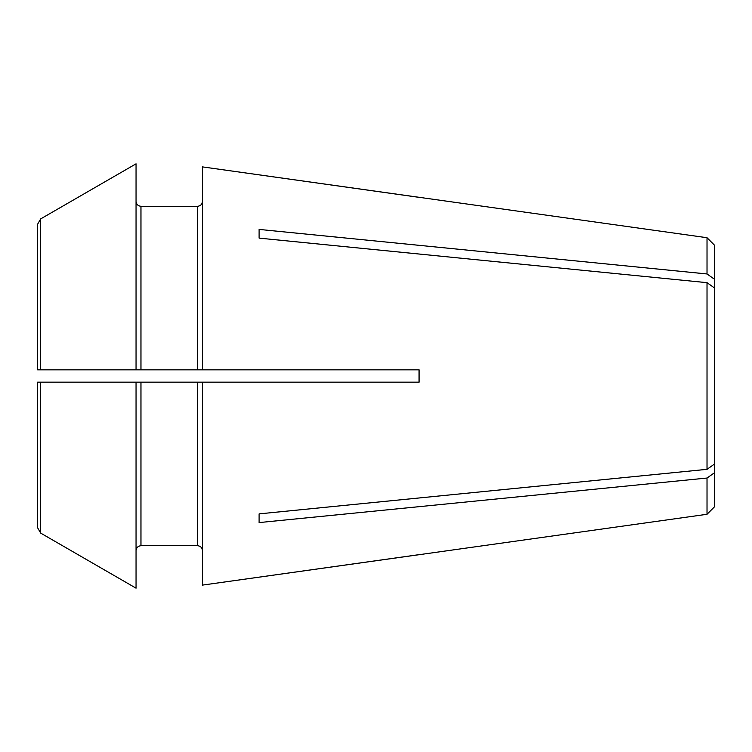 <?xml version="1.0" encoding="UTF-8"?>
<svg xmlns="http://www.w3.org/2000/svg" width="752" height="752" viewBox="0 0 752 752"><rect width="100%" height="100%" fill="white"/><g stroke="black" fill="none" stroke-linecap="round" stroke-linejoin="round"><path stroke-width="1.13" d="M259.102 229.416L259.102 238.121L259.102 229.416L707.021 273.963L707.021 237.717L714.4 245.096L714.4 464.106L707.021 469.333L707.021 282.667L714.4 287.894M550.925 258.434L707.021 273.963L714.4 279.189M136.046 163.823A734755.399 734755.399 150 0 0 40.674 218.907L40.674 369.843L37.6 369.843L42.526 369.843L37.6 369.843L37.6 224.246L37.6 369.843L37.6 224.246L40.674 218.907A734755.399 734755.399 150 0 1 136.046 163.823L136.046 369.843L140.962 369.843L140.962 206.292C138.02 205.954 136.385 204.309 136.046 201.367C136.385 204.309 138.02 205.954 140.962 206.292L197.569 206.292C200.511 205.954 202.156 204.309 202.495 201.367C202.156 204.309 200.511 205.954 197.569 206.292L197.569 369.843L419.071 369.843L419.071 382.157L202.495 382.157L202.495 585.103L707.021 514.283L707.021 478.037L698.843 478.845M140.962 545.708L197.569 545.708L140.962 545.708C138.02 546.046 136.385 547.691 136.046 550.633C136.385 547.691 138.02 546.046 140.962 545.708L140.962 382.157L419.071 382.157M136.046 588.177A722506.87 722506.87 0 0 1 40.674 533.093L37.6 527.754L37.6 382.157L136.046 382.157L136.046 588.177A722506.87 722506.87 0 0 1 40.674 533.093L40.674 382.157M37.6 439.234L37.6 527.754L37.6 439.234M140.962 369.843L197.569 369.843M40.674 369.843L136.046 369.843M259.102 513.879L259.102 522.584L259.102 513.879L707.021 469.333M259.102 238.121L707.021 282.667M707.021 237.717L202.495 166.897L202.495 369.843L419.071 369.843M419.071 197.353L202.495 166.897M259.102 522.584L707.021 478.037L714.4 472.811L714.4 464.106M714.4 472.811L714.4 506.904L707.021 514.283M202.495 550.633C202.156 547.691 200.511 546.046 197.569 545.708C200.511 546.046 202.156 547.691 202.495 550.633M136.046 382.157L140.962 382.157M419.071 554.647L202.495 585.103M197.569 382.157L197.569 545.708"/></g></svg>

